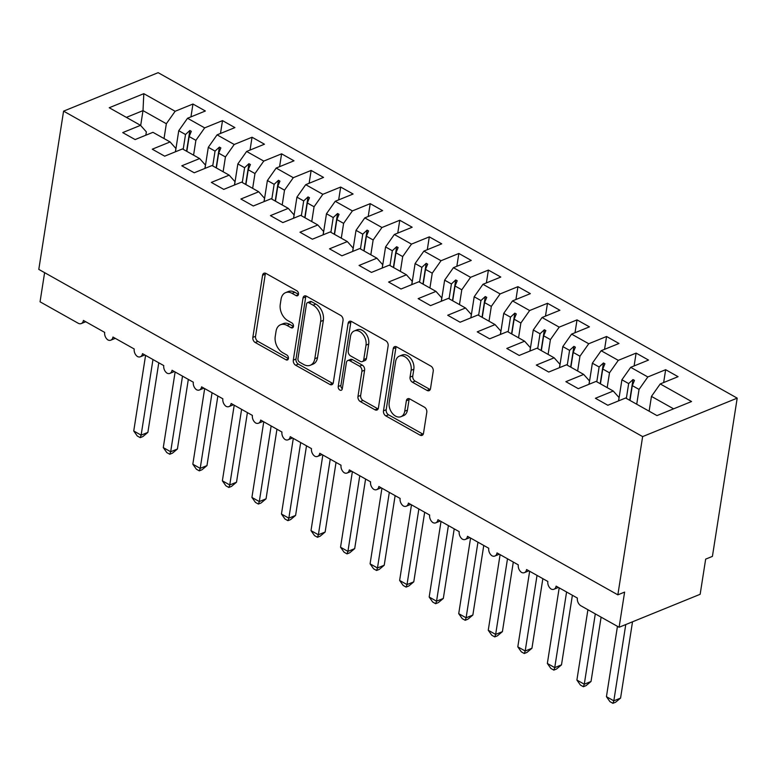 <?xml version="1.0" encoding="UTF-8"?>
<svg xmlns="http://www.w3.org/2000/svg" width="776" height="776" viewBox="0 0 776 776"><rect width="100%" height="100%" fill="white"/><g stroke="black" fill="none" stroke-linecap="round" stroke-linejoin="round"><path stroke-width="1.16" d="M298.479 294.327A2.774 1.921 -112.1 0 0 296.82 290.767L266.013 273.453A3.967 2.745 -112.1 0 0 263.976 273.23A3.967 2.745 -112.1 0 0 262.569 275.267L252.84 337.405A3.967 2.745 -112.1 0 0 255.207 342.488L286.014 359.802A2.774 1.921 -112.1 0 0 287.44 359.957A2.774 1.921 -112.1 0 0 288.42 358.522A2.774 1.921 -112.1 0 0 286.771 354.971L282.784 352.731A12.697 8.788 -112.1 0 1 275.238 336.464L276.043 331.284A12.697 8.788 -112.1 0 1 280.543 324.746A12.697 8.788 -112.1 0 1 287.052 325.454L291.039 327.695A2.774 1.921 -112.1 0 0 292.465 327.86A2.774 1.921 -112.1 0 0 293.454 326.424A2.774 1.921 -112.1 0 0 291.795 322.865L287.809 320.624A12.697 8.788 -112.1 0 1 280.262 304.367L281.067 299.187A12.697 8.788 -112.1 0 1 285.568 292.649A12.697 8.788 -112.1 0 1 292.077 293.357L296.063 295.598A2.774 1.921 -112.1 0 0 297.489 295.753A2.774 1.921 -112.1 0 0 298.479 294.327L294.783 292.261A12.697 8.788 -112.1 0 0 288.274 291.543L285.568 292.649M427.062 390.444A3.967 2.745 -112.1 0 0 429.099 390.667A3.967 2.745 -112.1 0 0 430.505 388.621L433.231 371.19A3.967 2.745 -112.1 0 0 430.874 366.107L396.652 346.872A3.967 2.745 -112.1 0 0 394.615 346.649A3.967 2.745 -112.1 0 0 393.209 348.696L383.48 410.824A3.967 2.745 -112.1 0 0 385.847 415.907L420.058 435.142A3.967 2.745 -112.1 0 0 422.095 435.365A3.967 2.745 -112.1 0 0 423.502 433.318L426.8 412.269A3.967 2.745 -112.1 0 0 424.443 407.187L409.796 398.951A3.967 2.745 -112.1 0 0 407.759 398.728A3.967 2.745 -112.1 0 0 406.352 400.775L404.723 411.212A10.612 7.343 -112.1 0 1 400.959 416.683A10.612 7.343 -112.1 0 1 392.433 413.453A10.612 7.343 -112.1 0 1 389.203 402.492L395.615 361.597A10.612 7.343 -112.1 0 1 399.368 356.126A10.612 7.343 -112.1 0 1 407.904 359.356A10.612 7.343 -112.1 0 1 411.125 370.317L410.058 377.126A3.967 2.745 -112.1 0 0 412.415 382.209L427.062 390.444L429.768 389.348A3.967 2.745 -112.1 0 0 430.224 389.552M63.583 111.143L642.635 436.597L737.2 398.136L158.149 72.672L63.583 111.143L38.8 269.388L617.851 594.843L624.612 592.098L619.102 627.26L580.991 605.843A6.062 4.2 67.9 0 1 577.383 598.073L556.111 586.122A6.062 4.2 -112.1 0 1 553.967 589.246A6.062 4.2 -112.1 0 1 551.154 589.062A6.062 4.2 67.9 0 1 547.846 581.476L526.574 569.516A6.062 4.2 -112.1 0 1 524.421 572.639A6.062 4.2 -112.1 0 1 521.608 572.455A6.062 4.2 67.9 0 1 518.3 564.87L497.028 552.91A6.062 4.2 -112.1 0 1 494.884 556.033A6.062 4.2 -112.1 0 1 492.071 555.849A6.062 4.2 67.9 0 1 488.754 548.263L467.482 536.303A6.062 4.2 -112.1 0 1 465.338 539.427A6.062 4.2 -112.1 0 1 462.525 539.242A6.062 4.2 67.9 0 1 459.208 531.657L437.936 519.697A6.062 4.2 -112.1 0 1 435.792 522.83A6.062 4.2 -112.1 0 1 432.979 522.636A6.062 4.2 67.9 0 1 429.671 515.051L408.399 503.1A6.062 4.2 -112.1 0 1 406.246 506.224A6.062 4.2 -112.1 0 1 403.433 506.03A6.062 4.2 67.9 0 1 400.125 498.444L378.853 486.494A6.062 4.2 -112.1 0 1 376.709 489.617A6.062 4.2 -112.1 0 1 373.896 489.433A6.062 4.2 67.9 0 1 370.579 481.838L349.307 469.887A6.062 4.2 -112.1 0 1 347.163 473.011A6.062 4.2 -112.1 0 1 344.35 472.826A6.062 4.2 67.9 0 1 341.033 465.231L319.77 453.281A6.062 4.2 -112.1 0 1 317.617 456.404A6.062 4.2 -112.1 0 1 314.804 456.22A6.062 4.2 67.9 0 1 311.496 448.635L290.224 436.675A6.062 4.2 -112.1 0 1 288.071 439.798A6.062 4.2 -112.1 0 1 285.258 439.614A6.062 4.2 67.9 0 1 281.95 432.028L260.678 420.068A6.062 4.2 -112.1 0 1 258.534 423.192A6.062 4.2 -112.1 0 1 255.721 423.007A6.062 4.2 67.9 0 1 252.404 415.422L231.132 403.462A6.062 4.2 -112.1 0 1 228.988 406.585A6.062 4.2 -112.1 0 1 226.175 406.401A6.062 4.2 67.9 0 1 222.867 398.815L201.595 386.855A6.062 4.2 -112.1 0 1 199.442 389.988A6.062 4.2 -112.1 0 1 196.629 389.795A6.062 4.2 67.9 0 1 193.321 382.209L172.049 370.259A6.062 4.2 -112.1 0 1 169.895 373.382A6.062 4.2 -112.1 0 1 167.082 373.198A6.062 4.2 67.9 0 1 163.775 365.603L142.503 353.652A6.062 4.2 -112.1 0 1 140.359 356.776A6.062 4.2 -112.1 0 1 137.546 356.591A6.062 4.2 67.9 0 1 134.229 348.996L112.957 337.046A6.062 4.2 -112.1 0 1 110.813 340.169A6.062 4.2 -112.1 0 1 108 339.985A6.062 4.2 67.9 0 1 104.692 332.4L83.42 320.44A6.062 4.2 -112.1 0 1 81.267 323.563A6.062 4.2 -112.1 0 1 78.163 323.223L40.051 301.806L44.61 272.648M642.635 436.597L617.851 594.843M343.04 320.498A3.967 2.745 -112.1 0 0 340.683 315.415L306.471 296.19A3.967 2.745 -112.1 0 0 304.435 295.966A3.967 2.745 -112.1 0 0 303.028 298.003L293.299 360.142A3.967 2.745 -112.1 0 0 295.656 365.224L329.878 384.45A3.967 2.745 -112.1 0 0 331.915 384.673A3.967 2.745 -112.1 0 0 333.311 382.636L343.04 320.498M351.557 321.526L385.779 340.761A3.967 2.745 -112.1 0 1 388.136 345.844L378.407 407.972A3.967 2.745 -112.1 0 1 377 410.019A3.967 2.745 -112.1 0 1 374.973 409.796L360.326 401.57A3.967 2.745 -112.1 0 1 357.969 396.488L361.907 371.287A3.967 2.745 -112.1 0 0 359.55 366.204L349.84 360.743A3.967 2.745 -112.1 0 0 347.803 360.52A3.967 2.745 -112.1 0 0 346.397 362.567L342.284 388.805A2.774 1.921 -112.1 0 1 341.304 390.231A2.774 1.921 -112.1 0 1 339.073 389.387A2.774 1.921 -112.1 0 1 338.229 386.516L348.123 323.35A3.967 2.745 -112.1 0 1 349.53 321.303A3.967 2.745 -112.1 0 1 351.557 321.526M618.53 400.891L619.054 397.555L613.244 391.026L595.415 398.282L607.821 405.256L625.65 398.001L656.971 415.596L691.552 401.531L660.231 383.936L651.452 396.39L649.134 411.193M663.645 382.539L665.663 369.706L647.824 376.961L630.694 367.329L621.906 379.784L618.608 400.862M636.727 404.218L639.046 389.416L647.824 376.961M588.984 384.295L589.508 380.948L583.697 374.42L565.869 381.676L578.275 388.65L596.104 381.394L613.244 391.026M634.108 365.942L636.116 353.099L618.288 360.355L601.148 350.723L592.369 363.187L589.062 384.256M607.181 387.622L609.5 372.81L618.288 360.355M559.438 367.688L559.962 364.342L554.161 357.814L536.323 365.069L548.729 372.043L566.567 364.788L583.697 374.42M604.562 349.336L606.57 336.493L588.741 343.749L571.602 334.116L562.823 346.581L559.525 367.649M577.635 371.015L579.953 356.213L588.741 343.749M529.901 351.082L530.425 347.735L524.615 341.207L506.777 348.463L519.192 355.437L537.021 348.181L554.161 357.814M575.016 332.729L577.024 319.887L559.195 327.142L542.065 317.51L533.277 329.975L529.979 351.043M548.098 354.409L550.417 339.607L559.195 327.142M500.355 334.475L500.879 331.129L495.069 324.601L477.24 331.856L489.646 338.831L507.475 331.575L524.615 341.207M545.47 316.123L547.487 303.28L529.649 310.536L512.519 300.904L503.731 313.368L500.433 334.446M518.552 337.803L520.871 323L529.649 310.536M470.809 317.869L471.333 314.522L465.522 307.994L447.694 315.25L460.1 322.224L477.938 314.969L495.069 324.601M515.933 299.517L517.941 286.674L500.113 293.929L482.973 284.297L474.194 296.762L470.896 317.84M489.006 321.196L491.324 306.394L500.113 293.929M441.263 301.263L441.786 297.916L435.986 291.398L418.148 298.644L430.554 305.618L448.392 298.372L465.522 307.994M486.387 282.91L488.395 270.077L470.566 277.323L453.426 267.691L444.648 280.155L441.35 301.233M459.47 304.59L461.788 289.787L470.566 277.323M411.726 284.656L412.25 281.319L406.44 274.791L388.601 282.037L401.017 289.011L418.846 281.766L435.986 291.398M456.841 266.304L458.858 253.471L441.02 260.717L423.89 251.094L415.102 263.549L411.804 284.627M429.923 287.983L432.242 273.181L441.02 260.717M382.18 268.06L382.704 264.713L376.894 258.185L359.065 265.44L371.471 272.415L389.3 265.159L406.44 274.791M427.295 249.697L429.312 236.864L411.474 244.12L394.344 234.488L385.565 246.943L382.258 268.021M400.377 271.387L402.695 256.575L411.474 244.12M352.634 251.453L353.158 248.107L347.347 241.578L329.519 248.834L341.925 255.808L359.763 248.553L376.894 258.185M397.758 233.101L399.766 220.258L381.938 227.513L364.798 217.881L356.019 230.346L352.721 251.414M370.831 254.78L373.149 239.968L381.938 227.513M323.088 234.847L323.611 231.5L317.811 224.972L299.972 232.228L312.379 239.202L330.217 231.946L347.347 241.578M368.212 216.494L370.22 203.651L352.391 210.907L335.251 201.275L326.473 213.739L323.175 234.808M341.295 238.174L343.613 223.372L352.391 210.907M293.551 218.24L294.075 214.894L288.265 208.366L270.436 215.621L282.842 222.596L300.671 215.34L317.811 224.972M338.666 199.888L340.683 187.045L322.845 194.301L305.715 184.669L296.927 197.133L293.629 218.201M311.748 221.567L314.067 206.765L322.845 194.301M264.005 201.634L264.529 198.287L258.718 191.759L240.89 199.015L253.296 205.989L271.125 198.734L288.265 208.366M309.129 183.281L311.137 170.439L293.299 177.694L276.169 168.062L267.39 180.527L264.082 201.605M282.202 204.961L284.52 190.159L293.299 177.694M234.459 185.028L234.982 181.681L229.172 175.153L211.344 182.409L223.75 189.383L241.588 182.127L258.718 191.759M279.583 166.675L281.591 153.832L263.762 161.088L246.623 151.456L237.844 163.92L234.546 184.998M252.656 188.355L254.974 173.552L263.762 161.088M204.912 168.421L205.436 165.084L199.636 158.556L181.797 165.802L194.213 172.776L212.042 165.53L229.172 175.153M250.037 150.069L252.045 137.236L234.216 144.481L217.076 134.849L208.298 147.314L205 168.392M223.119 171.748L225.438 156.946L234.216 144.481M175.376 151.815L175.9 148.478L170.089 141.95L152.261 149.196L164.667 156.17L182.496 148.924L199.636 158.556M220.491 133.462L222.508 120.629L204.67 127.875L187.54 118.253L205.368 110.997L192.962 104.023L175.133 111.278L143.812 93.673L143.007 110.619L126.381 117.38M193.573 155.142L195.891 140.34L204.67 127.875M145.83 135.218L146.354 131.871L140.543 125.343L122.715 132.599L135.121 139.573L152.95 132.318L170.089 141.95M190.954 116.856L192.962 104.023M164.027 138.545L166.345 123.733L175.133 111.278M619.102 627.26L700.156 594.29L705.665 559.127L712.417 556.382L737.2 398.136M665.663 369.706L678.069 376.68L660.231 383.936M636.116 353.099L648.523 360.074L630.694 367.329M606.57 336.493L618.976 343.467L601.148 350.723M577.024 319.887L589.44 326.861L571.602 334.116M547.487 303.28L559.894 310.255L542.065 317.51M517.941 286.674L530.347 293.648L512.519 300.904M488.395 270.077L500.801 277.051L482.973 284.297M458.858 253.471L471.265 260.445L453.426 267.691M429.312 236.864L441.719 243.839L423.89 251.094M399.766 220.258L412.172 227.232L394.344 234.488M370.22 203.651L382.636 210.626L364.798 217.881M340.683 187.045L353.09 194.019L335.251 201.275M311.137 170.439L323.543 177.413L305.715 184.669M281.591 153.832L293.997 160.807L276.169 168.062M252.045 137.236L264.461 144.21L246.623 151.456M222.508 120.629L234.915 127.604L217.076 134.849M140.543 125.343L109.232 107.738L143.812 93.673M626.348 398.389L628.667 383.587L621.906 379.784M639.046 389.416L632.294 385.623L634.467 380.405L632.993 379.571L628.667 383.587M629.976 400.426L632.294 385.623M596.802 381.782L599.12 366.98L592.369 363.187M609.5 372.81L602.748 369.017L604.921 363.798L603.447 362.964L599.12 366.98M600.43 383.819L602.748 369.017M567.256 365.176L569.574 350.374L562.823 346.581M579.953 356.213L573.202 352.411L575.385 347.192L573.9 346.368L569.574 350.374M570.884 367.213L573.202 352.411M537.71 348.57L540.028 333.767L533.277 329.975M550.417 339.607L543.656 335.804L545.838 330.586L544.364 329.761L540.028 333.767M541.338 350.616L543.656 335.804M508.173 331.963L510.492 317.161L503.731 313.368M520.871 323L514.119 319.198L516.292 313.979L514.818 313.155L510.492 317.161M511.801 334.01L514.119 319.198M478.627 315.366L480.945 300.555L474.194 296.762M491.324 306.394L484.573 302.601L486.746 297.373L485.272 296.548L480.945 300.555M482.255 317.403L484.573 302.601M449.081 298.76L451.399 283.958L444.648 280.155M461.788 289.787L455.027 285.995L457.209 280.776L455.725 279.942L451.399 283.958M452.709 300.797L455.027 285.995M419.544 282.154L421.863 267.351L415.102 263.549M432.242 273.181L425.49 269.388L427.663 264.17L426.189 263.336L421.863 267.351M423.172 284.191L425.49 269.388M389.998 265.547L392.316 250.745L385.565 246.943M402.695 256.575L395.944 252.782L398.117 247.563L396.643 246.729L392.316 250.745M393.626 267.584L395.944 252.782M360.452 248.941L362.77 234.139L356.019 230.346M373.149 239.968L366.398 236.176L368.581 230.957L367.096 230.123L362.77 234.139M364.08 250.978L366.398 236.176M330.906 232.334L333.224 217.532L326.473 213.739M343.613 223.372L336.852 219.569L339.034 214.351L337.56 213.526L333.224 217.532M334.534 234.371L336.852 219.569M301.369 215.728L303.688 200.926L296.927 197.133M314.067 206.765L307.315 202.963L309.488 197.744L308.014 196.92L303.688 200.926M304.997 217.775L307.315 202.963M271.823 199.122L274.141 184.319L267.39 180.527M284.52 190.159L277.769 186.366L279.942 181.138L278.468 180.313L274.141 184.319M275.451 201.168L277.769 186.366M242.277 182.525L244.595 167.713L237.844 163.92M254.974 173.552L248.223 169.76L250.405 164.541L248.921 163.707L244.595 167.713M245.905 184.562L248.223 169.76M212.731 165.918L215.049 151.116L208.298 147.314M225.438 156.946L218.677 153.153L220.859 147.935L219.385 147.101L215.049 151.116M216.358 167.956L218.677 153.153M183.194 149.312L185.512 134.51L178.752 130.708L175.454 151.786M195.891 140.34L189.14 136.547L191.313 131.328L189.839 130.494L185.512 134.51M186.822 151.349L189.14 136.547M178.752 130.708L187.54 118.253M166.345 123.733L143.007 110.619L140.679 125.489M673.597 408.836L651.452 396.39M186.589 151.223L189.839 130.494M216.135 167.829L219.385 147.101M245.682 184.436L248.921 163.707M275.218 201.042L278.468 180.313M304.764 217.639L308.014 196.92M334.31 234.245L337.56 213.526M363.857 250.852L367.096 230.123M393.393 267.458L396.643 246.729M422.939 284.065L426.189 263.336M452.486 300.671L455.725 279.942M482.032 317.277L485.272 296.548M511.568 333.874L514.818 313.155M541.115 350.48L544.364 329.761M570.661 367.087L573.9 346.368M600.207 383.693L603.447 362.964M629.743 400.3L632.993 379.571M280.543 324.746L283.24 323.65A12.697 8.788 -112.1 0 1 289.758 324.358L293.444 326.434M265.557 273.239A3.967 2.745 -112.1 0 0 265.276 274.17L255.546 336.299A3.967 2.745 -112.1 0 0 257.904 341.382L288.42 358.531M306.016 295.976A3.967 2.745 -112.1 0 0 305.725 296.907L295.995 359.036A3.967 2.745 -112.1 0 0 298.362 364.119L332.574 383.354A3.967 2.745 -112.1 0 0 333.03 383.567M308.897 302.815A2.774 1.921 -112.1 0 0 307.48 302.659A2.774 1.921 -112.1 0 0 306.491 304.085L297.955 358.628A2.774 1.921 -112.1 0 0 299.604 362.179L303.804 364.545A12.697 8.788 -112.1 0 0 310.322 365.253A12.697 8.788 -112.1 0 0 314.813 358.716L320.653 321.439A12.697 8.788 -112.1 0 0 313.106 305.172L308.897 302.815L311.603 301.709A2.774 1.921 -112.1 0 0 310.177 301.554L307.48 302.659M310.322 365.253L313.019 364.157A12.697 8.788 -112.1 0 0 317.52 357.62L314.813 358.716M311.603 301.709L315.803 304.076A12.697 8.788 -112.1 0 1 323.359 320.333L317.52 357.62M347.803 360.52L350.5 359.424A3.967 2.745 -112.1 0 1 352.537 359.647L362.256 365.108A3.967 2.745 -112.1 0 1 364.613 370.191L360.665 395.391A3.967 2.745 -112.1 0 0 363.022 400.464L377.67 408.7A3.967 2.745 -112.1 0 0 378.125 408.913M351.101 321.322A3.967 2.745 -112.1 0 0 350.82 322.253L340.926 385.42A2.774 1.921 -112.1 0 0 342.294 388.786M366.01 345.145A10.612 7.343 -112.1 0 0 362.78 334.184A10.612 7.343 -112.1 0 0 354.254 330.954A10.612 7.343 -112.1 0 0 350.49 336.425L348.23 350.83A3.967 2.745 -112.1 0 0 350.597 355.912L360.306 361.373A3.967 2.745 -112.1 0 0 362.344 361.597A3.967 2.745 -112.1 0 0 363.75 359.55L366.01 345.145L368.707 344.04A10.612 7.343 -112.1 0 0 365.486 333.088A10.612 7.343 -112.1 0 0 356.95 329.849L354.254 330.954M362.344 361.597L365.05 360.5A3.967 2.745 -112.1 0 0 366.447 358.454L363.75 359.55M368.707 344.04L366.447 358.454M399.368 356.126L402.075 355.03A10.612 7.343 -112.1 0 1 410.601 358.26A10.612 7.343 -112.1 0 1 413.831 369.211L412.764 376.03A3.967 2.745 -112.1 0 0 415.121 381.113L429.768 389.348M400.959 416.683L403.665 415.587A10.612 7.343 -112.1 0 0 407.419 410.116L404.723 411.212M409.34 398.738A3.967 2.745 -112.1 0 0 409.059 399.679L407.419 410.116M396.196 346.668A3.967 2.745 -112.1 0 0 395.915 347.6L386.186 409.728A3.967 2.745 -112.1 0 0 388.543 414.811L422.765 434.046A3.967 2.745 -112.1 0 0 423.221 434.259M140.223 437.645L141.125 435.142L147.876 432.397L142.92 436.548L140.223 437.645L137.265 435.986L133.744 430.99L141.125 435.142L152.969 359.53M147.876 432.397L158.779 362.799M133.744 430.99L145.578 355.379M169.76 454.251L170.671 451.748L177.423 449.003L172.466 453.155L169.76 454.251L166.811 452.592L163.28 447.597L170.671 451.748L182.506 376.137M177.423 449.003L188.326 379.406M163.28 447.597L175.124 371.985M199.306 470.857L200.208 468.355L206.969 465.61L202.002 469.752L199.306 470.857L196.357 469.199L192.826 464.203L200.208 468.355L212.052 392.743M206.969 465.61L217.862 396.012M192.826 464.203L204.67 388.592M228.852 487.464L229.754 484.961L236.515 482.206L231.549 486.358L228.852 487.464L225.903 485.805L222.373 480.81L229.754 484.961L241.598 409.35M236.515 482.206L247.408 412.609M222.373 480.81L234.206 405.198M258.398 504.06L259.3 501.568L266.052 498.813L261.095 502.964L258.398 504.06L255.44 502.402L251.919 497.416L259.3 501.568L271.144 425.946M266.052 498.813L276.954 429.215M251.919 497.416L263.753 421.795M287.935 520.667L288.847 518.164L295.598 515.419L290.641 519.571L287.935 520.667L284.986 519.008L281.455 514.022L288.847 518.164L300.681 442.553M295.598 515.419L306.501 445.822M281.455 514.022L293.299 438.401M317.481 537.273L318.383 534.771L325.144 532.026L320.178 536.177L317.481 537.273L314.532 535.615L311.001 530.619L318.383 534.771L330.227 459.159M325.144 532.026L336.037 462.428M311.001 530.619L322.845 455.008M347.027 553.88L347.929 551.377L354.69 548.632L349.724 552.784L347.027 553.88L344.078 552.221L340.548 547.226L347.929 551.377L359.773 475.766M354.69 548.632L365.583 479.035M340.548 547.226L352.382 471.614M376.573 570.486L377.475 567.983L384.227 565.238L379.27 569.39L376.573 570.486L373.615 568.827L370.084 563.832L377.475 567.983L389.319 492.372M384.227 565.238L395.13 495.641M370.084 563.832L381.928 488.22M406.11 587.092L407.022 584.59L413.773 581.845L408.816 585.996L406.11 587.092L403.161 585.434L399.63 580.438L407.022 584.59L418.856 508.978M413.773 581.845L424.676 512.247M399.63 580.438L411.474 504.827M435.656 603.699L436.558 601.196L443.319 598.451L438.353 602.593L435.656 603.699L432.707 602.04L429.176 597.045L436.558 601.196L448.402 525.585M443.319 598.451L454.212 528.844M429.176 597.045L441.02 521.433M465.202 620.296L466.104 617.803L472.856 615.048L467.899 619.2L465.202 620.296L462.253 618.637L458.723 613.651L466.104 617.803L477.948 542.191M472.856 615.048L483.758 545.45M458.723 613.651L470.557 538.04M494.748 636.902L495.651 634.409L502.402 631.654L497.445 635.806L494.748 636.902L491.79 635.243L488.259 630.257L495.651 634.409L507.494 558.788M502.402 631.654L513.305 562.057M488.259 630.257L500.103 554.636M524.285 653.508L525.197 651.006L531.948 648.261L526.982 652.412L524.285 653.508L521.336 651.85L517.805 646.854L525.197 651.006L537.031 575.394M531.948 648.261L542.851 578.663M517.805 646.854L529.649 571.243M553.831 670.115L554.733 667.612L561.494 664.867L556.528 669.019L553.831 670.115L550.882 668.456L547.352 663.461L554.733 667.612L566.577 592.001M561.494 664.867L572.387 595.27M547.352 663.461L559.195 587.849M583.377 686.721L584.279 684.219L591.031 681.473L586.074 685.625L583.377 686.721L580.419 685.062L576.898 680.067L584.279 684.219L595.299 613.884M591.031 681.473L601.109 617.153M576.898 680.067L587.907 609.732M612.914 703.328L613.826 700.825L620.577 698.08L615.62 702.231L612.914 703.328L609.965 701.669L606.434 696.673L613.826 700.825L625.766 624.554M620.577 698.08L632.518 621.809M606.434 696.673L617.453 626.339M294.783 292.261L292.077 293.357M293.376 326.754L291.039 327.695M289.758 324.358L287.052 325.454M288.352 358.851L286.014 359.802M257.904 341.382L255.207 342.488M255.546 336.299L252.84 337.405M265.276 274.17L262.569 275.267M298.401 294.647L296.063 295.598M332.574 383.354L329.878 384.45M298.362 364.119L295.656 365.224M295.995 359.036L293.299 360.142M305.725 296.907L303.028 298.003M323.359 320.333L320.653 321.439M315.803 304.076L313.106 305.172M377.67 408.7L374.973 409.796M363.022 400.464L360.326 401.57M360.665 395.391L357.969 396.488M364.613 370.191L361.907 371.287M362.256 365.108L359.55 366.204M352.537 359.647L349.84 360.743M340.926 385.42L338.229 386.516M350.82 322.253L348.123 323.35M415.121 381.113L412.415 382.209M412.764 376.03L410.058 377.126M413.831 369.211L411.125 370.317M409.059 399.679L406.352 400.775M422.765 434.046L420.058 435.142M388.543 414.811L385.847 415.907M386.186 409.728L383.48 410.824M395.915 347.6L393.209 348.696M85.738 321.749L81.267 323.563M115.284 338.346L110.813 340.169M144.831 354.952L140.359 356.776M174.367 371.558L169.895 373.382M203.913 388.165L199.442 389.988M233.46 404.771L228.988 406.585M263.006 421.378L258.534 423.192M292.542 437.984L288.071 439.798M322.089 454.59L317.617 456.404M351.635 471.187L347.163 473.011M381.181 487.794L376.709 489.617M410.717 504.4L406.246 506.224M440.264 521.006L435.792 522.83M469.81 537.613L465.338 539.427M499.346 554.219L494.884 556.033M528.893 570.826L524.421 572.639M558.439 587.432L553.967 589.246"/></g></svg>
